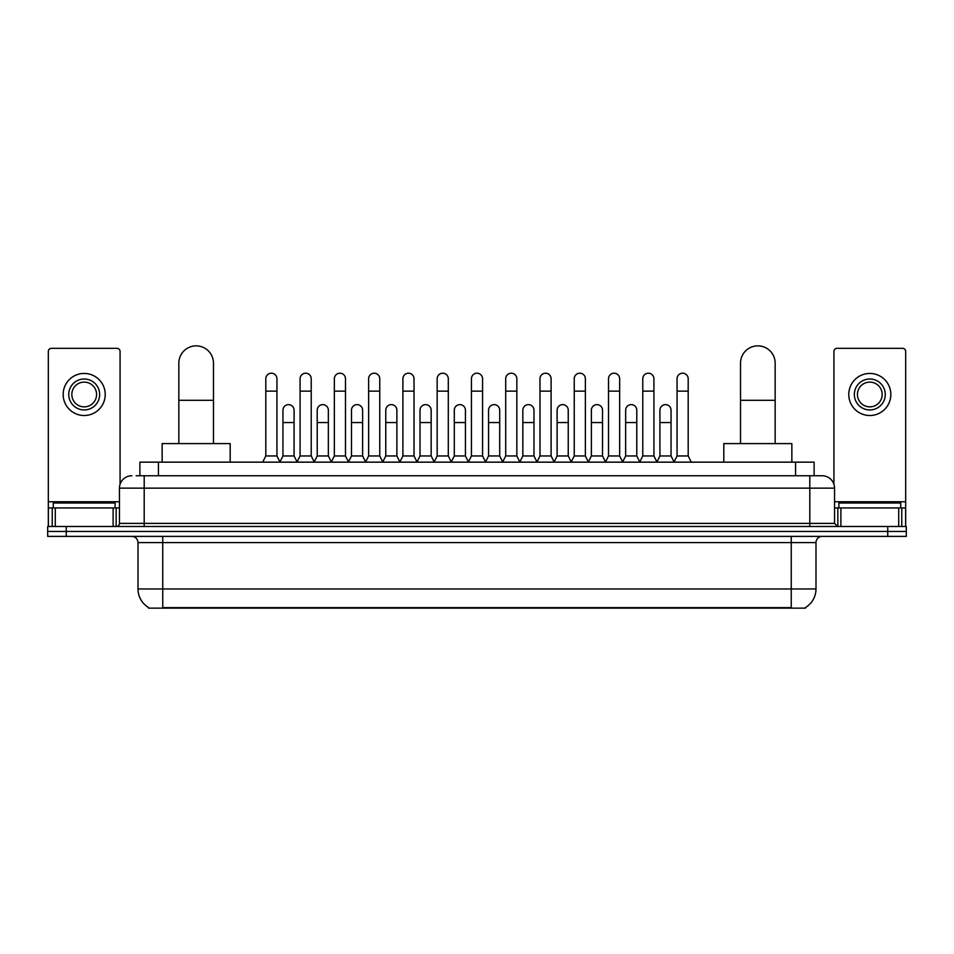 <?xml version="1.0" encoding="UTF-8"?>
<svg xmlns="http://www.w3.org/2000/svg" width="954" height="954" viewBox="0 0 954 954"><rect width="100%" height="100%" fill="white"/><g stroke="black" fill="none" stroke-linecap="round" stroke-linejoin="round"><path stroke-width="1.43" d="M139.88 475.76L139.88 462.153L814.12 462.153L814.12 475.76M805.474 607.531L805.474 608.139L148.526 608.139L148.526 607.531M148.717 607.638A21.656 21.656 0 0 1 138.008 588.964L162.752 588.964L162.752 607.638L791.248 607.638L791.248 588.964L815.992 588.964L815.992 542.576A6.189 6.189 0 0 1 822.169 536.386M138.008 588.964L138.008 542.576C137.65 538.807 135.587 536.756 131.831 536.386M805.283 607.638A21.656 21.656 0 0 0 815.992 588.964M66.255 526.489L906.3 526.489L906.3 531.438L47.7 531.438L47.7 536.386L66.255 536.386L66.255 531.438L47.7 531.438L47.7 526.489L66.255 526.489L66.255 531.438L906.3 531.438L906.3 536.386L66.255 536.386M136.446 475.76L822.169 475.76A12.366 12.366 0 0 1 834.547 488.138L834.547 523.388L837.636 526.489M136.16 475.76L144.197 475.76L144.197 488.138L119.453 488.138L119.453 523.388A3.089 3.089 0 0 1 116.364 526.489M131.831 475.76A12.366 12.366 0 0 0 119.453 488.138M834.547 488.138L809.803 488.138L809.803 475.76L822.169 475.76M115.124 507.933L115.124 502.985L53.269 502.985L53.269 507.933M113.121 526.489L113.121 507.933L55.272 507.933L55.272 526.489M120.073 484.274L120.073 351.43A3.089 3.089 0 0 0 116.984 348.329L51.409 348.329A3.089 3.089 0 0 0 48.32 351.43L48.32 507.933L55.272 507.933M113.121 507.933L119.453 507.933M48.32 526.489L48.32 507.933M84.202 379.012A15.467 15.467 0 0 0 68.736 394.479A15.467 15.467 0 0 0 84.202 409.946A15.467 15.467 0 0 0 99.657 394.479A15.467 15.467 0 0 0 84.202 379.012M84.202 382.113A12.366 12.366 0 0 0 71.824 394.479A12.366 12.366 0 0 0 84.202 406.857A12.366 12.366 0 0 0 96.569 394.479A12.366 12.366 0 0 0 84.202 382.113M84.202 415.515A21.036 21.036 0 0 0 105.226 394.479A21.036 21.036 0 0 0 84.202 373.443A21.036 21.036 0 0 0 63.167 394.479A21.036 21.036 0 0 0 84.202 415.515M900.731 507.933L900.731 502.985L838.876 502.985L838.876 507.933M178.839 443.598L178.839 363.176A17.315 17.315 0 0 1 196.166 345.861A17.315 17.315 0 0 1 213.481 363.176A17.315 17.315 0 0 0 196.166 345.861M213.481 443.598L213.481 363.176M230.188 462.153L230.188 443.598L162.144 443.598L162.144 462.153M740.519 443.598L740.519 363.176A17.315 17.315 0 0 1 757.834 345.861A17.315 17.315 0 0 1 775.161 363.176A17.315 17.315 0 0 0 757.834 345.861M775.161 443.598L775.161 363.176M791.856 462.153L791.856 443.598L723.812 443.598L723.812 462.153M262.72 462.153L265.808 455.964L276.946 455.964L280.047 462.153M276.946 455.964L276.946 378.774A5.569 5.569 0 0 0 271.377 373.205A5.569 5.569 0 0 1 271.735 373.217M265.808 455.964L265.808 391.14L276.946 391.14M265.808 391.14L265.808 378.774A5.569 5.569 0 0 1 271.377 373.205M296.992 462.153L300.081 455.964L311.219 455.964L314.307 462.153M311.219 455.964L311.219 378.774A5.569 5.569 0 0 0 305.65 373.205A5.569 5.569 0 0 1 305.995 373.217M300.081 455.964L300.081 391.14L311.219 391.14M300.081 391.14L300.081 378.774A5.569 5.569 0 0 1 305.65 373.205M331.265 462.153L334.353 455.964L345.491 455.964L348.58 462.153M345.491 455.964L345.491 378.774A5.569 5.569 0 0 0 339.922 373.205A5.569 5.569 0 0 1 340.268 373.217M334.353 455.964L334.353 391.14L345.491 391.14M334.353 391.14L334.353 378.774A5.569 5.569 0 0 1 339.922 373.205M365.525 462.153L368.626 455.964L379.764 455.964L382.852 462.153M379.764 455.964L379.764 378.774A5.569 5.569 0 0 0 374.195 373.205A5.569 5.569 0 0 1 374.54 373.217M368.626 455.964L368.626 391.14L379.764 391.14M368.626 391.14L368.626 378.774A5.569 5.569 0 0 1 374.195 373.205M399.798 462.153L402.898 455.964L414.024 455.964L417.125 462.153M414.024 455.964L414.024 378.774A5.569 5.569 0 0 0 408.455 373.205A5.569 5.569 0 0 1 408.813 373.217M402.898 455.964L402.898 391.14L414.024 391.14M402.898 391.14L402.898 378.774A5.569 5.569 0 0 1 408.455 373.205M434.07 462.153L437.159 455.964L448.297 455.964L451.385 462.153M448.297 455.964L448.297 378.774A5.569 5.569 0 0 0 442.728 373.205A5.569 5.569 0 0 1 443.085 373.217M437.159 455.964L437.159 391.14L448.297 391.14M437.159 391.14L437.159 378.774A5.569 5.569 0 0 1 442.728 373.205M468.342 462.153L471.431 455.964L482.569 455.964L485.658 462.153M482.569 455.964L482.569 378.774A5.569 5.569 0 0 0 477 373.205A5.569 5.569 0 0 1 477.346 373.217M471.431 455.964L471.431 391.14L482.569 391.14M471.431 391.14L471.431 378.774A5.569 5.569 0 0 1 477 373.205M502.615 462.153L505.703 455.964L516.841 455.964L519.93 462.153M516.841 455.964L516.841 378.774A5.569 5.569 0 0 0 511.272 373.205A5.569 5.569 0 0 1 511.618 373.217M505.703 455.964L505.703 391.14L516.841 391.14M505.703 391.14L505.703 378.774A5.569 5.569 0 0 1 511.272 373.205M536.875 462.153L539.976 455.964L551.102 455.964L554.202 462.153M551.102 455.964L551.102 378.774A5.569 5.569 0 0 0 545.545 373.205A5.569 5.569 0 0 1 545.891 373.217M539.976 455.964L539.976 391.14L551.102 391.14M539.976 391.14L539.976 378.774A5.569 5.569 0 0 1 545.545 373.205M571.148 462.153L574.236 455.964L585.374 455.964L588.475 462.153M585.374 455.964L585.374 378.774A5.569 5.569 0 0 0 579.805 373.205A5.569 5.569 0 0 1 580.163 373.217M574.236 455.964L574.236 391.14L585.374 391.14M574.236 391.14L574.236 378.774A5.569 5.569 0 0 1 579.805 373.205M605.42 462.153L608.509 455.964L619.647 455.964L622.735 462.153M619.647 455.964L619.647 378.774A5.569 5.569 0 0 0 614.078 373.205A5.569 5.569 0 0 1 614.424 373.217M608.509 455.964L608.509 391.14L619.647 391.14M608.509 391.14L608.509 378.774A5.569 5.569 0 0 1 614.078 373.205M639.693 462.153L642.781 455.964L653.919 455.964L657.008 462.153M653.919 455.964L653.919 378.774A5.569 5.569 0 0 0 648.35 373.205A5.569 5.569 0 0 1 648.696 373.217M642.781 455.964L642.781 391.14L653.919 391.14M642.781 391.14L642.781 378.774A5.569 5.569 0 0 1 648.35 373.205M673.953 462.153L677.054 455.964L688.192 455.964L691.28 462.153M688.192 455.964L688.192 378.774A5.569 5.569 0 0 0 682.623 373.205A5.569 5.569 0 0 1 682.969 373.217M677.054 455.964L677.054 391.14L688.192 391.14M677.054 391.14L677.054 378.774A5.569 5.569 0 0 1 682.623 373.205M279.951 461.963L282.944 455.964L294.082 455.964L297.088 461.963M294.082 455.964L294.082 410.196A5.569 5.569 0 0 0 288.871 404.639A5.569 5.569 0 0 1 294.082 410.196M282.944 455.964L282.944 422.562L294.082 422.562M282.944 422.562L282.944 410.196A5.569 5.569 0 0 1 288.871 404.639M314.224 461.963L317.217 455.964L328.355 455.964L331.348 461.963M328.355 455.964L328.355 410.196A5.569 5.569 0 0 0 323.132 404.639A5.569 5.569 0 0 1 328.355 410.196M317.217 455.964L317.217 422.562L328.355 422.562M317.217 422.562L317.217 410.196A5.569 5.569 0 0 1 323.132 404.639M348.484 461.963L351.489 455.964L362.627 455.964L365.62 461.963M362.627 455.964L362.627 410.196A5.569 5.569 0 0 0 357.404 404.639A5.569 5.569 0 0 1 362.627 410.196M351.489 455.964L351.489 422.562L362.627 422.562M351.489 422.562L351.489 410.196A5.569 5.569 0 0 1 357.404 404.639M382.757 461.963L385.762 455.964L396.888 455.964L399.893 461.963M396.888 455.964L396.888 410.196A5.569 5.569 0 0 0 391.677 404.639A5.569 5.569 0 0 1 396.888 410.196M385.762 455.964L385.762 422.562L396.888 422.562M385.762 422.562L385.762 410.196A5.569 5.569 0 0 1 391.677 404.639M417.029 461.963L420.022 455.964L431.16 455.964L434.165 461.963M431.16 455.964L431.16 410.196A5.569 5.569 0 0 0 425.949 404.639A5.569 5.569 0 0 1 431.16 410.196M420.022 455.964L420.022 422.562L431.16 422.562M420.022 422.562L420.022 410.196A5.569 5.569 0 0 1 425.949 404.639M451.302 461.963L454.295 455.964L465.433 455.964L468.438 461.963M465.433 455.964L465.433 410.196A5.569 5.569 0 0 0 460.21 404.639A5.569 5.569 0 0 1 465.433 410.196M454.295 455.964L454.295 422.562L465.433 422.562M454.295 422.562L454.295 410.196A5.569 5.569 0 0 1 460.21 404.639M485.562 461.963L488.567 455.964L499.705 455.964L502.698 461.963M499.705 455.964L499.705 410.196A5.569 5.569 0 0 0 494.482 404.639A5.569 5.569 0 0 1 499.705 410.196M488.567 455.964L488.567 422.562L499.705 422.562M488.567 422.562L488.567 410.196A5.569 5.569 0 0 1 494.482 404.639M519.835 461.963L522.84 455.964L533.978 455.964L536.971 461.963M533.978 455.964L533.978 410.196A5.569 5.569 0 0 0 528.754 404.639A5.569 5.569 0 0 1 533.978 410.196M522.84 455.964L522.84 422.562L533.978 422.562M522.84 422.562L522.84 410.196A5.569 5.569 0 0 1 528.754 404.639M554.107 461.963L557.112 455.964L568.238 455.964L571.243 461.963M568.238 455.964L568.238 410.196A5.569 5.569 0 0 0 563.027 404.639A5.569 5.569 0 0 1 568.238 410.196M557.112 455.964L557.112 422.562L568.238 422.562M557.112 422.562L557.112 410.196A5.569 5.569 0 0 1 563.027 404.639M588.379 461.963L591.373 455.964L602.511 455.964L605.516 461.963M602.511 455.964L602.511 410.196A5.569 5.569 0 0 0 597.299 404.639A5.569 5.569 0 0 1 602.511 410.196M591.373 455.964L591.373 422.562L602.511 422.562M591.373 422.562L591.373 410.196A5.569 5.569 0 0 1 597.299 404.639M622.652 461.963L625.645 455.964L636.783 455.964L639.776 461.963M636.783 455.964L636.783 410.196A5.569 5.569 0 0 0 631.56 404.639A5.569 5.569 0 0 1 636.783 410.196M625.645 455.964L625.645 422.562L636.783 422.562M625.645 422.562L625.645 410.196A5.569 5.569 0 0 1 631.56 404.639M656.912 461.963L659.918 455.964L671.056 455.964L674.049 461.963M671.056 455.964L671.056 410.196A5.569 5.569 0 0 0 665.832 404.639A5.569 5.569 0 0 1 671.056 410.196M659.918 455.964L659.918 422.562L671.056 422.562M659.918 422.562L659.918 410.196A5.569 5.569 0 0 1 665.832 404.639M898.728 526.489L898.728 507.933L840.879 507.933L840.879 526.489M898.728 507.933L905.68 507.933L905.68 351.43A3.089 3.089 0 0 0 902.591 348.329L837.016 348.329A3.089 3.089 0 0 0 833.927 351.43L833.927 484.274M834.547 507.933L840.879 507.933M905.68 507.933L905.68 526.489M869.798 379.012A15.467 15.467 0 0 0 854.343 394.479A15.467 15.467 0 0 0 869.798 409.946A15.467 15.467 0 0 0 885.264 394.479A15.467 15.467 0 0 0 869.798 379.012M869.798 382.113A12.366 12.366 0 0 0 857.431 394.479A12.366 12.366 0 0 0 869.798 406.857A12.366 12.366 0 0 0 882.176 394.479A12.366 12.366 0 0 0 869.798 382.113M869.798 415.515A21.036 21.036 0 0 0 890.833 394.479A21.036 21.036 0 0 0 869.798 373.443A21.036 21.036 0 0 0 848.774 394.479A21.036 21.036 0 0 0 869.798 415.515M788.767 608.139L788.767 607.531M165.233 608.139L165.233 607.531M158.436 475.76L158.436 462.153M795.564 475.76L795.564 462.153M791.248 536.386L791.248 542.576L138.008 542.576M815.992 542.576L791.248 542.576L791.248 588.964L162.752 588.964L162.752 536.386M887.745 536.386L887.745 526.489M144.197 526.489L144.197 523.388L834.547 523.388M119.453 523.388L144.197 523.388L144.197 488.138L809.803 488.138L809.803 526.489M119.453 501.744L48.32 501.744M116.161 507.933L116.161 526.489M48.368 507.933L48.368 526.489M52.231 526.489L52.231 507.933M178.839 400.298L213.481 400.298M740.519 400.298L775.161 400.298M905.68 501.744L834.547 501.744M905.632 526.489L905.632 507.933M901.769 507.933L901.769 526.489M837.839 526.489L837.839 507.933"/></g></svg>
